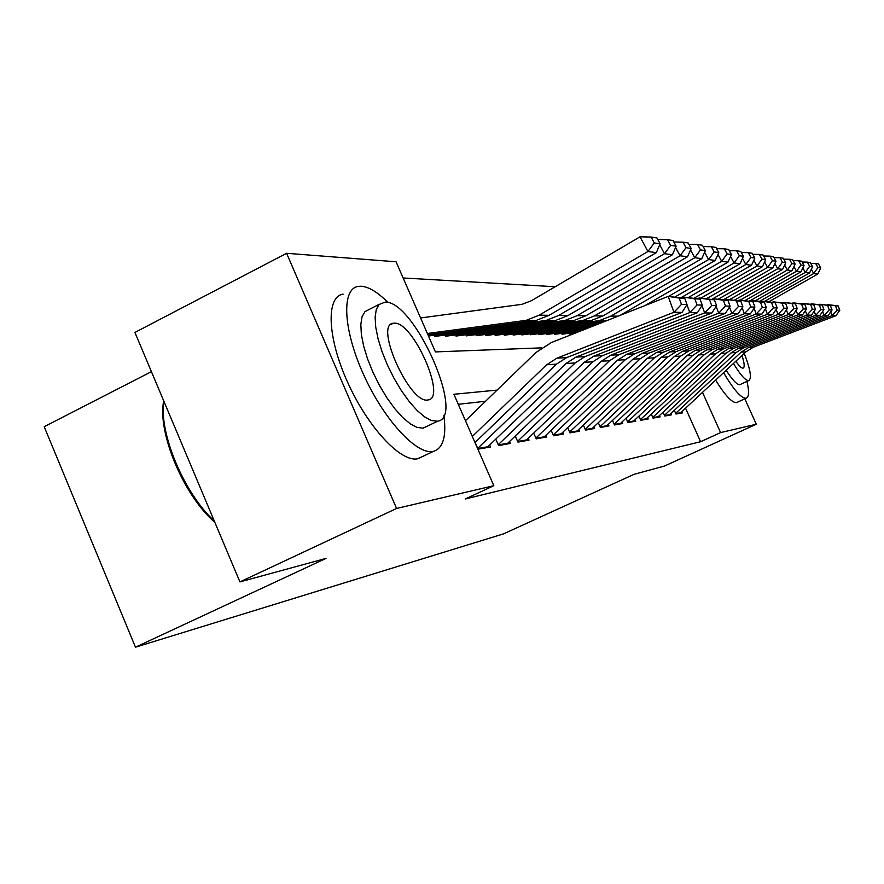 <?xml version="1.0" encoding="UTF-8"?>
<svg xmlns="http://www.w3.org/2000/svg" width="884" height="884" viewBox="0 0 884 884"><rect width="100%" height="100%" fill="white"/><g stroke="black" fill="none" stroke-linecap="round" stroke-linejoin="round"><path stroke-width="1.33" d="M151.429 371.656L44.2 426.707L135.473 647.187L503.537 533.859L633.994 474.343L664.536 466.012L756.284 424.232L720.582 432.596L702.493 392.397M135.473 647.187L326.03 558.401L239.929 581.904L134.921 332.45L286.615 253.299L396.054 261.786L435.414 351.909L541.516 347.865M555.174 286.736L403.126 277.974M674.359 410.353L676.006 414.043L682.514 412.883L681.929 411.601M663.077 412.198L664.79 416.032L671.575 414.828L670.989 413.513M651.287 414.121L653.066 418.11L660.16 416.85L659.552 415.502M638.955 416.132L640.801 420.287L648.226 418.972L647.607 417.579M626.038 418.231L627.971 422.563L635.74 421.193L635.099 419.756M612.501 420.43L614.513 424.95L622.668 423.513L622.005 422.033M598.302 422.729L600.402 427.458L608.954 425.944L608.28 424.419M583.385 425.138L585.573 430.088L594.556 428.497L593.86 426.928M567.683 427.668L569.981 432.862L579.429 431.182L578.711 429.558M551.152 430.32L553.55 435.779L563.517 434.011L562.765 432.331M533.704 433.116L536.234 438.851L546.732 436.983L545.969 435.248M515.284 436.055L517.936 442.099L529.03 440.133L528.245 438.331M495.791 439.149L498.587 445.536L510.333 443.448L509.504 441.58M475.139 442.431L478.078 449.171L490.532 446.961L489.681 445.017M497.095 390.087L453.912 394.275L493.824 485.692L465.271 498.974L700.603 441.724L685.564 408.209M485.559 401.259L458.288 404.297M239.929 581.904L396.573 508.466L286.615 253.299M744.803 398.828L756.284 424.232M700.603 441.724L720.582 432.596M493.824 485.692L396.573 508.466M472.321 436.442L546.621 364.783L556.931 358.153L673.995 312.251L668.171 296.405L551.284 342.583L535.87 352.55L465.459 420.718M474.995 442.564L556.445 364.153L566.6 357.622L682.017 312.417L673.995 312.251L681.487 304.372L687.045 304.582L684.735 298.328L679.155 298.052L681.487 304.372M679.155 298.052L668.171 296.405L684.735 298.328M682.017 312.417L687.045 304.582M660.127 243.796L656.989 237.984L651.121 237.045L654.293 242.912L660.127 243.796L656.348 252.625L549.074 315.312L536.312 320.384L427.933 334.771M656.348 252.625L647.939 251.509L539.152 315.19L526.212 320.339L427.37 333.5M654.293 242.912L647.939 251.509L640.016 236.813L651.121 237.045M420.585 317.964L522.09 304.306L531.472 300.693L640.016 236.813M214.845 522.333C183.728 495.78 157.065 432.099 163.717 400.85M163.783 401.027C158.755 432.895 184.104 493.416 214.271 520.952M387.988 302.527C377.755 292.217 368.816 286.781 361.147 286.228L358.307 286.394C341.379 288.582 342.926 329.047 363.368 374.142C383.579 419.27 416.419 454.917 432.884 451.448L433.48 451.337C443.138 448.343 446.597 436.387 443.867 415.458M343.136 294.129C325.909 296.494 327.135 337.014 347.489 381.987C367.622 427.005 400.673 462.409 417.436 458.796L422.596 456.509M426.784 426.408L422.773 428.143L417.005 427.403L410.198 423.801L402.651 417.458L394.75 408.64L386.883 397.789L379.479 385.435L372.915 372.219L367.534 358.827L363.611 345.964L361.346 334.285L360.827 324.384L362.053 316.715L364.937 311.632L379.28 304.284M385.148 302.107L379.081 304.483L376.275 309.544L375.125 317.179L375.722 327.08L378.054 338.76L382.021 351.633L387.435 365.048L394.021 378.297L401.413 390.695L409.248 401.601L417.104 410.463L424.585 416.861L431.326 420.519L437.646 421.193C466.177 417.48 414.397 300.494 385.148 302.107M427.745 399.999L428.276 399.922C446.873 397.844 413.005 321.5 394.319 323.179L393.303 323.268C373.899 324.229 409.668 404.087 427.745 399.999M723.576 372.694C733.731 389.778 741.201 398.297 745.974 398.264L746.107 398.231C749.046 397.236 749.334 391.623 746.947 381.391M715.62 380.131C725.035 395.325 731.974 402.828 736.449 402.64L737.433 402.22M740.582 384.341L739.82 384.651C736.891 384.717 732.35 379.921 726.173 370.263M733.455 363.468C740.317 374.827 745.367 380.54 748.593 380.584L748.737 380.562C751.93 378.628 750.439 369.567 744.262 353.379M735.842 361.236C739.046 365.888 741.422 368.186 742.958 368.153L743.079 368.131C744.836 367.379 744.472 363.169 741.985 355.49M477.725 448.354L565.959 363.534L575.981 357.103L689.796 312.582L686.923 304.77M684.536 298.284L684.15 297.223L682.404 297.908M486.929 447.602L575.197 362.937L585.086 356.595L697.343 312.748L689.796 312.582L697.045 304.958L702.272 305.146L700.029 299.079L694.78 298.814L697.045 304.958M694.78 298.814L684.15 297.223L700.029 299.079M697.343 312.748L702.272 305.146M498.222 444.718L584.169 362.352L593.926 356.108L704.67 312.903L701.973 305.61M699.531 298.991L699.167 297.996L697.542 298.637M506.852 444.066L592.877 361.788L602.501 355.633L711.775 313.058L704.67 312.903L711.675 305.499L716.592 305.687L714.416 299.786L709.476 299.543L711.675 305.499M709.476 299.543L699.167 297.996L714.416 299.786M711.775 313.058L716.592 305.687M517.582 441.293L601.33 361.236L610.844 355.169L718.67 313.201L716.15 306.372M713.664 299.654L713.322 298.726L711.797 299.333L767.621 267.41L764.627 261.929M525.671 440.729L609.562 360.705L618.944 354.716L725.366 313.345L718.67 313.201L725.466 306.019L730.096 306.184L727.985 300.461L723.322 300.228L725.466 306.019M723.322 300.228L713.322 298.726L727.985 300.461M725.366 313.345L730.096 306.184M535.881 438.055L617.551 360.186L626.822 354.285L731.886 313.488L729.51 307.079M727.002 300.295L726.681 299.422L725.245 299.985M543.483 437.569L625.331 359.678L634.491 353.865L738.217 313.621L731.886 313.488L738.471 306.494L742.847 306.66L740.792 301.09L736.383 300.88L738.471 306.494M736.383 300.88L726.681 299.422L740.792 301.09M738.217 313.621L742.847 306.66M676.116 246.205L673.067 240.57L667.553 239.686L670.636 245.376L676.116 246.205L672.415 254.758L568.047 315.544L555.627 320.472L434.718 336.439M672.415 254.758L664.503 253.708L558.71 315.433L546.113 320.428L428.464 335.997M670.636 245.376L664.503 253.708L659.696 244.813M657.795 239.476L667.553 239.686M691.166 248.47L688.205 243.001L683.012 242.161L686.006 247.686L691.166 248.47L687.52 256.769L585.926 315.765L573.826 320.549L455.989 336.064M687.52 256.769L680.083 255.774L577.119 315.665L564.854 320.505L445.503 336.252M686.006 247.686L680.083 255.774L675.575 247.465M673.829 241.973L683.012 242.161M705.366 250.603L702.482 245.288L697.575 244.503L700.493 249.874L705.366 250.603L701.774 258.658L602.8 315.975L590.998 320.616L476.089 335.71M701.774 258.658L694.758 257.73L594.479 315.875L582.534 320.583L466.177 335.887M700.493 249.874L694.758 257.73L690.526 249.94M688.923 244.327L697.575 244.503M718.769 252.625L715.952 247.454L711.322 246.713L714.161 251.929L718.769 252.625L715.244 260.448L620.126 315.378M606.037 320.947L495.117 335.379M715.244 260.448L708.603 259.565L610.888 316.074L599.23 320.66L485.736 335.544M714.161 251.929L708.603 259.565L704.625 252.249M703.156 246.548L711.322 246.713M553.207 434.983L632.9 359.191L641.939 353.445L744.372 313.754L742.14 307.72M739.61 300.892L739.311 300.074L737.952 300.604M560.357 434.563L640.27 358.716L649.199 353.048L750.361 313.875L744.372 313.754L750.77 306.958L754.914 307.113L752.903 301.698L748.737 301.488L750.77 306.958M748.737 301.488L739.311 300.074L752.903 301.698M750.361 313.875L754.914 307.113M731.444 254.526L728.703 249.498L724.316 248.802L727.09 253.874L731.444 254.526L727.985 262.139L668.481 296.416M598.037 324.108L513.151 335.058M601.816 322.616L504.256 335.213M727.985 262.139L721.698 261.31L644.955 305.577M727.09 253.874L721.698 261.31L717.952 254.426M716.604 248.647L724.316 248.802M569.627 432.077L647.442 358.252L656.271 352.65L756.196 314.008L754.096 308.328M751.544 301.455L751.256 300.693L749.975 301.19M576.379 431.724L654.425 357.799L663.155 352.274L761.875 314.118L756.196 314.008L762.406 307.389L766.34 307.533L764.373 302.262L760.428 302.063L762.406 307.389M760.428 302.063L751.256 300.693L757.002 300.98L764.373 302.262M761.875 314.118L766.34 307.533M743.455 256.338L740.781 251.443L736.626 250.78L739.322 255.719L743.455 256.338L740.052 263.741L681.023 297.665M590.788 326.969L530.278 334.76M594.357 325.566L521.825 334.903M740.052 263.741L734.096 262.957L675.321 296.77M739.322 255.719L734.096 262.957L730.56 256.471M729.322 250.625L736.626 250.78M585.23 429.315L661.243 357.357L669.862 351.898L767.411 314.24L765.422 308.892M762.859 301.997L762.594 301.278L761.378 301.742M591.595 429.027L667.873 356.926L676.404 351.534L772.793 314.361L767.411 314.24L773.445 307.798L777.169 307.941L775.257 302.803L771.511 302.615L773.445 307.798M771.511 302.615L762.594 301.278L775.257 302.803M772.793 314.361L777.169 307.941M754.848 258.051L752.24 253.277L748.295 252.647L750.925 257.465L754.848 258.051L751.499 265.266L694.294 298.063M583.959 329.666L546.555 334.472M587.33 328.34L538.522 334.616M751.499 265.266L745.853 264.515L688.47 297.444M750.925 257.465L745.853 264.515L742.505 258.393M741.367 252.515L748.295 252.647M600.059 426.696L674.348 356.506L682.779 351.18L778.053 314.472L776.163 309.411M773.599 302.516L773.345 301.831L772.196 302.273M606.07 426.453L680.669 356.097L688.99 350.837L783.169 314.582L778.053 314.472L783.92 308.184L787.467 308.317L785.6 303.311L782.042 303.135L783.92 308.184M782.042 303.135L773.345 301.831L785.6 303.311M783.169 314.582L787.467 308.317M765.677 259.686L763.135 255.034L759.378 254.426L761.953 259.123L765.677 259.686L762.384 266.714L706.88 298.461M577.506 332.218L562.036 334.207M580.689 330.959L554.39 334.34M762.384 266.714L757.013 265.996L700.968 298.096M761.953 259.123L757.013 265.996L753.842 260.216M752.803 254.294L759.378 254.426M614.181 424.198L686.824 355.688L695.056 350.506L788.163 314.682L786.384 309.897M783.821 303.002L783.578 302.361L782.484 302.781M619.861 424.011L692.835 355.302L700.979 350.174L793.036 314.792L788.163 314.682L793.887 308.56L797.257 308.682L795.434 303.798L792.042 303.632L793.887 308.56M792.042 303.632L783.578 302.361L795.434 303.798M793.036 314.792L797.257 308.682M775.975 261.233L773.489 256.692L769.92 256.117L772.428 260.703L775.975 261.233L772.726 268.084L718.581 299.002M574.412 333.445L569.506 334.075M772.726 268.084L767.621 267.41L772.428 260.703M763.654 255.995L769.92 256.117M627.64 421.812L698.703 354.926L706.758 349.854L797.788 314.892L796.097 310.35M793.545 303.477L793.313 302.858L792.274 303.256M633.01 421.668L704.438 354.55L712.405 349.545L802.44 314.991L797.788 314.892L803.368 308.914L806.573 309.035L804.794 304.262L801.567 304.107L803.368 308.914M801.567 304.107L793.313 302.858L804.794 304.262M802.44 314.991L806.573 309.035M785.777 262.703L783.346 258.272L779.953 257.73L782.395 262.194L785.777 262.703L782.594 269.399L729.631 299.577M782.594 269.399L777.721 268.747L723.499 299.676M782.395 262.194L777.721 268.747L774.87 263.554M773.986 257.62L779.953 257.73M640.469 419.546L710.04 354.186L717.918 349.235L806.97 315.091L805.357 310.781M802.805 303.919L801.6 303.72M645.574 419.447L715.51 353.832L723.311 348.937L811.401 315.179L806.97 315.091L812.396 309.245L815.468 309.367L813.722 304.704L810.65 304.549L812.396 309.245M810.65 304.549L802.584 303.334L813.722 304.704M811.401 315.179L815.468 309.367M795.125 264.117L792.749 259.786L789.511 259.266L791.909 263.631L795.125 264.117L791.987 270.648L740.173 300.118M791.987 270.648L787.346 270.029L734.659 300.03M791.909 263.631L787.346 270.029L784.638 265.089M783.832 259.156L789.511 259.266M652.735 417.381L720.858 353.489L728.571 348.65L815.722 315.268L814.197 311.179M811.645 304.35L810.495 304.151M657.574 417.314L726.084 353.147L733.72 348.362L819.954 315.367L815.722 315.268L821.015 309.566L823.943 309.676L822.242 305.124L819.302 304.98L821.015 309.566M819.302 304.98L811.435 303.798L822.242 305.124M819.954 315.367L823.943 309.676M804.053 265.454L801.733 261.233L798.628 260.736L800.97 264.99L804.053 265.454L800.97 271.841L749.433 301.09M800.97 271.841L796.528 271.244L745.267 300.383M800.97 264.99L796.528 271.244L793.954 266.559M793.213 260.625L798.628 260.736M664.459 415.303L731.201 352.815L738.759 348.086L824.087 315.455L822.628 311.555M820.087 304.759L818.993 304.571M669.055 415.27L736.195 352.495L743.676 347.81L828.12 315.533L824.087 315.455L829.258 309.875L832.054 309.975L830.385 305.532L827.579 305.389L829.258 309.875M827.579 305.389L819.888 304.229L830.385 305.532M828.12 315.533L832.054 309.975M812.584 266.747L810.308 262.603L807.346 262.128L809.645 266.294L812.584 266.747L809.545 272.979L759.4 301.4M809.545 272.979L805.302 272.416L755.113 300.892M809.645 266.294L805.302 272.416L802.849 267.951M802.164 262.029L807.346 262.128M675.685 413.325L741.09 352.175L748.494 347.545L832.076 315.621L830.684 311.908M828.164 305.146L827.115 304.969M680.05 413.325L745.875 351.865L753.212 347.279L835.944 315.698L832.076 315.621L837.126 310.162L839.8 310.262L838.176 305.919L835.479 305.787L837.126 310.162M835.479 305.787L827.965 304.648L838.176 305.919M835.944 315.698L839.8 310.262M820.739 267.974L818.507 263.918L815.678 263.465L817.921 267.543L820.739 267.974L817.744 274.062L768.903 301.709M817.744 274.062L813.689 273.532L764.527 301.378M817.921 267.543L813.689 273.532L811.346 269.266M810.727 263.377L815.678 263.465M546.621 364.783L556.445 364.153M556.931 358.153L566.6 357.622M549.074 315.312L539.152 315.19M532.135 321.135L521.969 321.102M565.959 363.534L575.197 362.937M575.981 357.103L585.086 356.595M477.802 448.531L487.869 446.752M584.169 362.352L592.877 361.788M593.926 356.108L602.501 355.633M498.311 444.906L507.77 443.238M601.33 361.236L609.562 360.705M610.844 355.169L618.944 354.716M517.67 441.492L526.577 439.923M617.551 360.186L625.331 359.678M626.822 354.285L634.491 353.865M535.969 438.265L544.356 436.784M568.047 315.544L558.71 315.433M551.55 321.201L541.991 321.168M585.926 315.765L577.119 315.665M569.86 321.257L560.843 321.224M602.8 315.975L594.479 315.875M587.142 321.312L578.622 321.279M618.137 316.163L610.888 316.074M603.474 321.356L595.418 321.334M632.9 359.191L640.27 358.716M641.939 353.445L649.199 353.048M553.307 435.204L561.218 433.801M647.442 358.252L654.425 357.799M656.271 352.65L663.155 352.274M569.727 432.298L577.208 430.983M661.243 357.357L667.873 356.926M669.862 351.898L676.404 351.534M585.33 429.547L592.413 428.298M674.348 356.506L680.669 356.097M682.779 351.18L688.99 350.837M600.17 426.928L606.866 425.745M686.824 355.688L692.835 355.302M695.056 350.506L700.979 350.174M614.292 424.442L620.645 423.314M698.703 354.926L704.438 354.55M706.758 349.854L712.405 349.545M627.739 422.066L633.784 420.994M710.04 354.186L715.51 353.832M717.918 349.235L723.311 348.937M640.58 419.789L646.326 418.784M720.858 353.489L726.084 353.147M728.571 348.65L733.72 348.362M652.845 417.635L658.304 416.662M731.201 352.815L736.195 352.495M738.759 348.086L743.676 347.81M664.58 415.557L669.774 414.64M741.09 352.175L745.875 351.865M748.494 347.545L753.212 347.279M675.796 413.579L680.757 412.706M536.312 320.384L526.212 320.339M390.761 324.538L393.303 323.268M423.414 428.033L437.646 421.193M433.48 451.337L418.044 458.674M739.963 384.628L748.737 380.562M746.107 398.231L736.582 402.618M555.627 320.472L546.113 320.428M573.826 320.549L564.854 320.505M590.998 320.616L582.534 320.583M606.689 320.693L599.23 320.66"/></g></svg>
